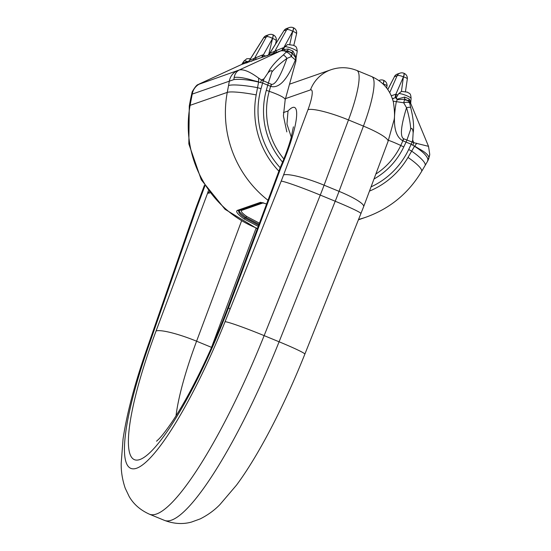 <?xml version="1.0" encoding="UTF-8"?>
<svg xmlns="http://www.w3.org/2000/svg" width="551" height="551" viewBox="0 0 551 551"><rect width="100%" height="100%" fill="white"/><g stroke="black" fill="none" stroke-linecap="round" stroke-linejoin="round"><path stroke-width="0.83" d="M283.352 112.611L288.021 110.985L286.961 124.092L291.286 137.158M209.118 192.003L207.541 193.325A54.143 10.421 112.4 0 1 208.299 190.887M288.021 110.985A54.143 10.421 112.4 0 1 296.314 118.94A54.143 10.421 112.4 0 1 280.872 167.766L280.576 166.774L279.86 168.53L228.376 306.232A35.312 5.841 -159.5 0 0 230.049 309.207M209.814 192.94L207.541 193.325L156.078 330.958A153.013 29.458 112.4 0 0 139.899 459.527A153.013 29.458 112.4 0 0 229.416 305.399A35.312 5.841 -159.5 0 0 228.376 306.232C211.736 351.139 188.387 398.325 170.789 423.76C165.589 431.247 161.505 436.44 158.55 439.34L156.546 441.193M229.416 305.399L280.872 167.766L279.86 168.53M283.49 49.149L283.634 48.798L283.503 49.17L284.791 49.404L288.049 49.018L293.015 51.119L296.135 57.497L297.216 51.553A6.674 1.102 -159.5 0 0 291.865 48.412A6.674 1.102 -159.5 0 0 284.901 46.752A6.674 1.102 -159.5 0 0 284.722 46.883L283.503 48.943L281.616 50.506A7.06 6.832 70.8 0 0 281.609 50.506A7.06 6.832 70.8 0 0 281.017 50.747L267.758 55.369M295.804 57.042A3.767 2.913 163.2 0 0 295.667 57.759L292.037 52.758L287.47 50.899L286.596 51.615A5.648 4.663 20.3 0 1 292.161 53.695L291.458 56.56L295.398 59.914A7.06 6.729 142.4 0 0 295.667 57.759L296.101 58.117L295.894 61.251L295.398 59.914C287.312 79.716 279.164 88.559 270.94 86.452L262.6 83.036L258.584 82.065C248.467 79.737 240.25 78.903 233.934 79.571L191.858 94.235M248.494 61.554L243.714 62.711A3.767 2.941 -109.2 0 1 242.192 64.247A7.06 6.832 70.8 0 0 242.178 64.253A7.06 6.832 70.8 0 0 241.586 64.488L199.779 83.745A14.126 13.837 -121 0 0 198.339 84.496L239.368 69.949C243.7 69.095 250.133 71.823 258.646 78.118L261.511 79.964L271.292 84.262A14.126 5.042 114.2 0 1 270.603 86.321L269.212 91.314A72.78 70.397 70.8 0 0 283.855 158.977M243.714 62.711L242.612 63.42L242.419 64.178L242.612 63.42A3.767 3.458 -127.6 0 1 241.779 64.398M410.378 101.425L409.179 98.904L404.613 97.079L397.684 99.001C396.334 99.283 395.907 98.836 396.403 97.665L396.748 96.873L395.962 97.575L397.478 99.69A7.06 5.538 98.3 0 0 396.355 101.494C392.436 123.011 394.53 136.076 402.636 140.691L411.198 144.238L414.51 146.284C422.672 151.484 427.142 155.878 427.913 159.459L427.555 161.312L428.719 158.853L429.739 154.383A14.126 12.356 -174.5 0 1 428.898 157.634A14.126 12.356 -174.5 0 1 427.913 159.459M429.739 154.383L428.526 146.339L413.78 142.681L403.752 138.818L400.777 145.498A28.246 5.124 -154.5 0 0 388.462 140.285M258.226 226.406L244.024 218.926C237.646 214.284 235.422 211.439 237.357 210.386L260.485 202.327L266.615 203.953M412.072 142.027L411.198 144.238M412.107 141.931L412.699 140.064L413.78 142.681A14.126 5.042 114.2 0 1 413.016 144.941A14.126 5.042 114.2 0 1 412.947 145.14M416.749 143.232A14.126 4.084 133.6 0 1 414.648 146.111A14.126 4.084 133.6 0 1 414.51 146.284L407.995 157.434A84.944 82.161 -109.2 0 1 369.466 191.107M409.179 98.904A3.767 2.252 -40.2 0 0 408.98 100.943L410.536 103.636L408.98 100.943L404.82 99.208L404.455 99.951L403.69 102.782L406.542 107.693C409.076 116.357 410.467 123.548 410.709 129.244C412.134 126.406 413.216 131.531 413.14 132.936L412.699 140.064M358.646 219.415A108.285 104.738 70.8 0 0 366.16 217.122C389.956 208.533 408.429 193.325 421.577 171.499L425.09 165.527A28.246 5.965 -149.6 0 0 411.666 151.146L408.697 149.486L411.156 144.334M373.984 179.027A76.038 73.545 -109.2 0 0 403.766 146.924L406.053 142.124M282.567 162.139A76.038 73.545 -109.2 0 1 266.312 90.316L267.745 85.157M280.183 167.711A81.686 79.013 -109.2 0 1 261.029 88.663L262.565 83.139M408.697 149.486A81.686 79.013 -109.2 0 1 371.05 186.872M406.962 139.92L410.709 129.244M403.752 138.818L403.573 138.735C399.93 136.421 400.921 126.076 406.542 107.693A5.648 1.467 -16.4 0 1 410.633 107.411L409.476 102.224A5.648 4.36 174.9 0 0 404.455 99.951M258.646 78.118A14.126 0.985 92.1 0 1 258.591 81.837A14.126 0.985 92.1 0 1 258.584 82.065L256.194 94.91A84.944 82.161 -109.2 0 0 278.882 171.154M393.145 101.157L403.69 102.782A5.648 2.335 -15.2 0 1 409.565 102.899M413.14 132.936C414.194 126.613 413.353 118.107 410.633 107.411M406.927 140.016L406.101 142.027M397.85 95.013L395.866 94.214L391.258 95.784M397.684 99.001A3.767 2.128 75.8 0 1 397.478 99.69L404.82 99.208A3.767 0.517 -89.2 0 1 404.613 97.079M403.931 73.283A5.414 1.04 112.4 0 1 404.007 73.297L403.869 73.242A5.414 1.04 112.4 0 1 403.408 76.933L395.866 94.214A7.06 1.46 -70 0 0 395.191 97.761M410.392 101.136A3.767 3.499 -27.3 0 0 410.557 103.078M247.454 62.442L267.786 55.32M198.339 84.496L198.339 84.496C197.058 84.537 195.006 86.975 192.182 91.803L190.584 99.077A28.246 3.237 -169.2 0 1 191.397 98.512L192.306 93.732A14.126 13.665 70.8 0 1 192.96 91.39A14.126 13.665 70.8 0 1 199.944 83.807M265.727 56.044L262.634 54.914L249.445 60.355L263.612 37.778L266.305 36.883L254.369 58.613A7.06 6.832 -109.2 0 1 251.401 61.313M275.486 44.142L276.223 41.05A5.414 1.694 -166.6 0 0 272.559 38.48L263.295 55.038A7.06 1.357 -67.6 0 0 262.703 57.097M262.634 54.914A7.06 0.537 -68.8 0 0 261.808 57.407M256.139 57.49A7.06 3.464 -113.6 0 1 254.844 59.866L267.683 55.389M269.04 34.63A5.414 5.414 0 0 1 272.883 34.734A5.414 1.04 -67.6 0 1 272.421 38.425A5.414 1.942 -151.2 0 0 266.305 36.883A5.414 5.234 -109.2 0 1 269.04 34.63L266.422 35.539A5.414 5.234 70.8 0 0 263.688 37.792L249.575 60.286A7.06 6.832 -109.2 0 1 246.6 62.979M241.758 64.419L243.879 61.113A6.674 1.102 20.5 0 1 244.065 60.989A6.674 1.102 20.5 0 1 247.489 61.464A3.767 1.412 -89.4 0 1 247.179 62.504M263.316 80.756L262.6 83.036M268.427 82.864L271.843 72.05C272.428 68.861 268.606 71.967 267.841 73.09L263.991 78.821L261.511 79.964L260.602 82.395M288.049 49.018A3.767 1.068 -90.2 0 1 287.47 50.899L281.017 50.747L239.368 69.949A14.126 10.689 67.2 0 0 234.161 77.429A14.126 10.689 67.2 0 0 233.934 79.571M267.841 73.09C270.527 67.442 275.686 61.409 283.331 54.976L286.596 51.615L283.62 50.802A3.767 2.838 -89 0 0 284.791 49.404M263.344 80.66L263.991 78.821M270.94 86.452A14.126 5.42 -70.9 0 0 271.457 84.324C275.307 85.095 280.466 76.458 286.933 58.427C280.266 63.31 275.231 67.849 271.843 72.05M268.392 82.96L267.772 85.054M286.313 52.131A5.648 3.347 -131.3 0 1 291.458 56.56L286.933 58.427A5.648 2.652 -126.1 0 0 283.331 54.976M271.705 54.232A7.06 6.832 -109.2 0 0 274.68 51.532L286.616 29.802L283.999 30.711A5.414 5.234 -109.2 0 1 286.727 28.466A5.414 5.414 0 0 0 283.923 30.698L269.756 53.275L282.945 47.834L283.607 47.965A7.06 1.357 -67.6 0 0 283.166 49.418M283.503 49.17A3.767 3.705 -64 0 1 281.816 50.616L275.149 52.793A7.06 3.464 -113.6 0 0 276.444 50.41M293.015 51.119A3.767 0.833 -45.7 0 0 292.037 52.758L292.161 53.695M283.923 30.698L269.88 53.206A7.06 6.832 -109.2 0 1 266.911 55.906M282.945 47.834A7.06 0.537 -68.8 0 0 282.133 50.272M259.004 224.319L245.863 217.411C240.408 213.347 238.335 210.999 239.637 210.365M239.609 210.392C237.502 211.515 239.299 214.07 245.009 218.058L258.646 225.276M263.426 202.802L241.834 210.33C240.36 211.054 242.027 213.127 246.834 216.536L259.431 223.183M241.834 210.33A1.88 1.818 70.8 0 0 241.056 210M246.834 216.536A1.88 0.468 -57.7 0 0 245.863 217.411L245.009 218.058A1.88 0.475 -57.3 0 1 244.024 218.926M266.594 204.015L262.18 202.63A1.88 1.818 -109.2 0 1 260.485 202.327M262.2 202.623L239.072 210.689A1.88 1.818 -109.2 0 1 237.357 210.386M283.586 174.936A35.312 5.841 -159.5 0 1 324.091 185.184L339.044 191.342A35.312 5.841 -159.5 0 1 363.653 206.659L304.861 354.121A35.312 1.935 -158.2 0 0 279.095 341.785L335.215 201.232A94.159 18.128 -67.6 0 0 339.044 191.342L363.433 126.103L348.48 119.946L324.091 185.184A94.159 18.128 112.4 0 1 320.269 195.075L264.143 335.628A197.74 38.067 112.4 0 1 149.479 514.214L164.432 520.371A197.74 38.067 -67.6 0 0 279.095 341.785L264.143 335.628A35.312 1.935 -158.2 0 0 225.077 321.674L281.203 181.121A58.854 11.33 -67.6 0 0 283.586 174.936L307.981 109.697A23.541 4.532 -67.6 0 0 310.468 89.916L285.501 98.622M211.226 348.198A117.7 22.66 112.4 0 1 211.536 347.364L196.583 341.207A117.7 22.66 -67.6 0 0 176.024 415.778M241.462 221.171L196.583 341.207A35.312 5.841 -159.5 0 0 156.078 330.958M211.584 347.385A35.312 5.841 20.5 0 0 211.536 347.364L256.043 228.314M360.981 213.568A35.312 1.935 -158.2 0 0 335.215 201.232L320.269 195.075A35.312 1.935 -158.2 0 0 281.203 181.121M371.739 76.603C383.159 81.762 390.377 90.281 393.4 102.162C394.757 111.516 394.888 117.749 393.786 120.869L388.042 141.421A35.312 5.841 -159.5 0 0 363.433 126.103A58.854 11.33 -67.6 0 0 371.739 76.603L356.793 70.445A58.854 11.33 112.4 0 1 348.48 119.946A35.312 5.841 -159.5 0 0 307.981 109.697M204.917 185.914L197.843 204.82A58.854 11.33 -67.6 0 0 195.639 210.937L147.73 348.631A162.428 31.269 -67.6 0 0 136.648 468.226A162.428 31.269 -67.6 0 0 225.077 321.674M310.468 89.916A35.312 34.155 -109.2 0 1 330.889 69.77C339.554 66.829 348.191 67.05 356.793 70.445M197.843 204.82A35.312 5.841 -159.5 0 0 196.81 205.654L204.462 185.191M195.639 210.937A35.312 9.663 -160.8 0 0 194.324 212.534L196.81 205.654M149.479 514.214C140.402 510.143 133.638 504.248 129.182 496.541L125.201 488.179C122.37 479.756 121.034 471.47 121.199 463.315L123.052 439.016C126.778 413.863 134.568 384.267 146.421 350.222A35.312 9.663 19.2 0 1 147.73 348.631M411.08 98.45C410.681 91.989 408.987 93.877 407.54 92.182L401.493 91.397L398.587 93.773A6.674 1.102 20.5 0 1 398.766 93.649A6.674 1.102 20.5 0 1 405.729 95.309A6.674 1.102 20.5 0 1 411.08 98.45L410.681 103.354L428.526 146.339M403.573 138.735L402.636 140.691M387.814 89.593L394.461 76.706L397.078 75.797L389.715 92.658M257.455 228.458A108.285 104.738 70.8 0 1 190.109 105.337L227.267 92.389A108.285 104.738 70.8 0 0 267.993 200.268M191.397 98.512L190.109 105.337A28.246 3.657 -169.4 0 0 189.275 106.006L190.584 99.077M383.055 83.986A5.414 1.873 23.6 0 1 383.103 84.014A5.414 1.04 -67.6 0 0 383.565 80.322L383.696 80.377A5.414 1.04 -67.6 0 1 383.234 84.069A5.414 1.584 8.4 0 1 386.988 86.17A5.414 5.414 0 0 0 383.696 80.377A5.414 1.04 -67.6 0 0 383.627 80.356M378.923 80.57A5.414 5.234 -109.2 0 1 379.722 80.212L378.854 80.515M414.648 146.111L418.526 148.481C419.029 148.853 428.382 153.392 428.898 157.634M403.766 146.924L400.777 145.498A72.78 70.397 70.8 0 1 375.837 174.061M266.312 90.316L269.212 91.314A28.246 4.181 15.5 0 1 285.184 99.772L283.414 115.855L286.83 131.896M256.194 94.91A28.246 3.657 10.6 0 0 227.267 92.389L228.534 85.57A28.246 4.077 10.4 0 1 257.551 87.678L261.029 88.663M421.577 171.499A28.246 5.544 -149.5 0 0 407.995 157.434M403.869 73.242A5.414 5.414 0 0 0 400.026 73.131A5.414 5.234 70.8 0 0 397.078 75.797A5.414 1.873 -156.4 0 1 403.408 76.933L401.424 91.425M407.299 79.089A5.414 1.584 -171.6 0 0 403.546 76.988A5.414 1.04 112.4 0 0 404.007 73.297A5.414 5.414 0 0 1 407.299 79.089L405.488 91.411M394.378 76.679A5.414 5.414 0 0 1 397.409 74.048A5.414 5.234 -109.2 0 0 394.461 76.706L387.759 89.51M395.969 97.575L394.654 97.926A7.06 6.832 70.8 0 0 392.539 99.139M396.424 94.428A7.06 1.357 -67.6 0 0 395.604 97.651M237.047 70.872A14.126 13.665 70.8 0 0 230.063 78.456A14.126 13.665 70.8 0 0 229.409 80.804L228.534 85.57M241.586 64.488L247.378 62.47M272.883 34.734L273.014 34.789A5.414 1.04 -67.6 0 1 272.559 38.48L268.743 54.535M276.223 41.05A5.414 5.414 0 0 0 273.014 34.789A5.414 1.04 -67.6 0 0 272.945 34.775M258.591 81.837L253.742 80.611C253.24 80.577 241.655 76.486 234.161 77.429M289.826 44.197L292.733 31.352L283.607 47.965L283.985 48.123M286.616 29.802A5.414 1.942 28.8 0 1 292.733 31.352A5.414 1.04 112.4 0 0 293.187 27.653A5.414 5.414 0 0 0 289.344 27.55A5.414 5.234 70.8 0 0 286.616 29.802M292.863 31.407A5.414 1.694 13.4 0 1 296.528 33.969A5.414 5.414 0 0 0 293.325 27.708A5.414 1.04 112.4 0 1 292.863 31.407M293.407 126.833L291.238 137.337C288.779 146.325 285.225 156.133 280.576 166.774M289.516 84.193L330.889 69.77M146.421 350.222L194.324 212.534M363.653 206.659L388.042 141.421M304.861 354.121C284.254 405.736 258.805 455.105 236.544 485.08L219.918 504.592C214.435 510.267 207.844 515.047 200.158 518.925L191.431 522.079C182.808 524.462 173.806 523.891 164.432 520.371M297.216 51.553C296.817 44.789 294.351 46.539 293.69 45.299L287.636 44.5L284.722 46.883M250.498 58.675L246.793 58.737L243.879 61.113M358.494 219.794L366.16 217.122M257.324 228.817L225.056 209.318L201.273 179.805L188.841 143.907L189.275 106.006M386.712 88.077L386.988 86.17M383.565 80.322A5.414 5.414 0 0 0 379.722 80.212M425.09 165.527L427.555 161.312M397.409 74.048L400.026 73.131M394.654 97.926L392.402 98.719M398.587 93.773L396.748 96.88M199.744 83.752L241.455 64.543L247.482 62.401M266.422 35.539A5.414 5.414 0 0 0 263.612 37.778M247.702 62.325L249.445 60.355M295.894 61.251L285.184 99.772M289.344 27.55L286.727 28.466M293.821 45.361L296.528 33.969M269.756 53.275L268.006 55.252M296.101 58.117L296.135 57.497"/></g></svg>
